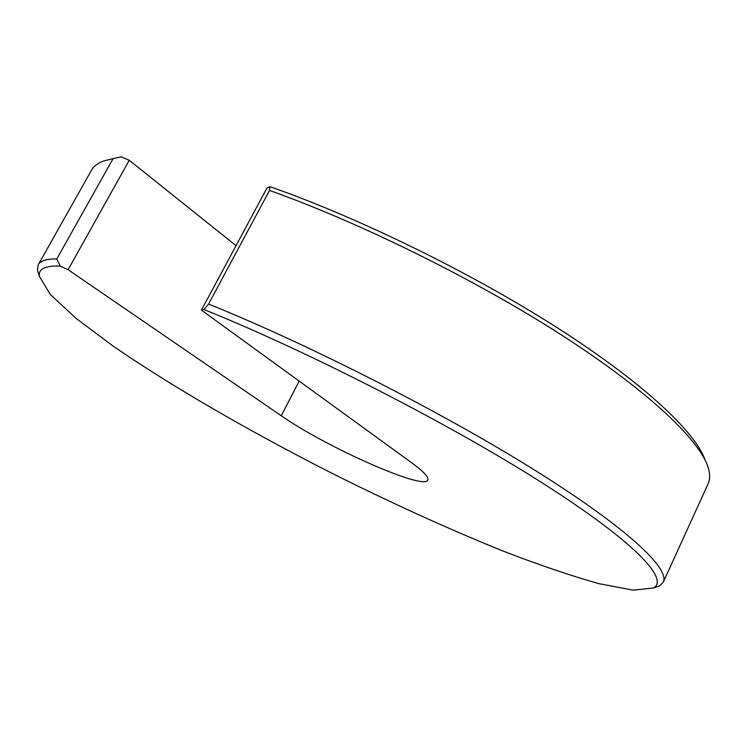 <?xml version="1.0" encoding="UTF-8"?>
<svg xmlns="http://www.w3.org/2000/svg" width="747" height="747" viewBox="0 0 747 747"><rect width="100%" height="100%" fill="white"/><g stroke="black" fill="none" stroke-linecap="round" stroke-linejoin="round"><path stroke-width="1.12" d="M112.424 158.737L121.35 156.851L129.25 160.269L68.108 269.704L60.19 266.072C45.044 265.53 38.134 268.995 39.442 276.465L50.245 294.402L76.138 318.427L113.731 346.524C171.931 386.498 248.574 430.702 327.998 471.273C388.589 501.741 446.874 528.306 502.852 550.978C538.634 564.807 570.671 575.713 598.982 583.678L633.185 590.149L653.485 587.992C669.387 579.485 635.716 542.593 543.741 483.851C452.187 425.314 309.622 352.089 203.968 309.519L201.41 310.126L411.728 462.804C423.586 471.516 428.937 477.249 427.798 480.004C424.445 490.882 325.748 446.949 281.255 415.743L68.108 269.704M38.947 274.849L37.481 270.143L38.172 264.886C40.17 260.824 46.379 258.845 56.809 258.948L113.096 158.625L103.516 161.035C97.521 163.294 93.45 166.469 91.302 170.559L38.414 264.466M113.096 158.625L121.35 156.851M708.044 483.925L708.221 483.542C710.108 479.322 710.117 474.084 708.249 467.827C700.247 440.861 649.955 392.203 563.499 336.29C477.156 280.489 361.137 223.026 269.518 190.438L208.581 304.038C310.388 345.179 444.838 413.754 536.374 471.17C628.208 528.745 669.742 568.644 663.345 582.053L659.76 585.844L654.129 587.768M201.41 310.126L266.94 188.095L269.9 186.657C359.139 217.825 472.879 273.617 558.616 328.605C644.465 383.706 695.7 432.476 705.103 460.077M236.024 245.66L129.25 160.269M208.581 304.038L203.968 309.519M60.19 266.072L56.809 258.948M269.9 186.657L269.518 190.438M281.255 415.743L299.202 381.119M663.345 582.053L708.221 483.542M653.485 587.992L659.76 585.844M39.442 276.465L37.481 270.143"/></g></svg>
